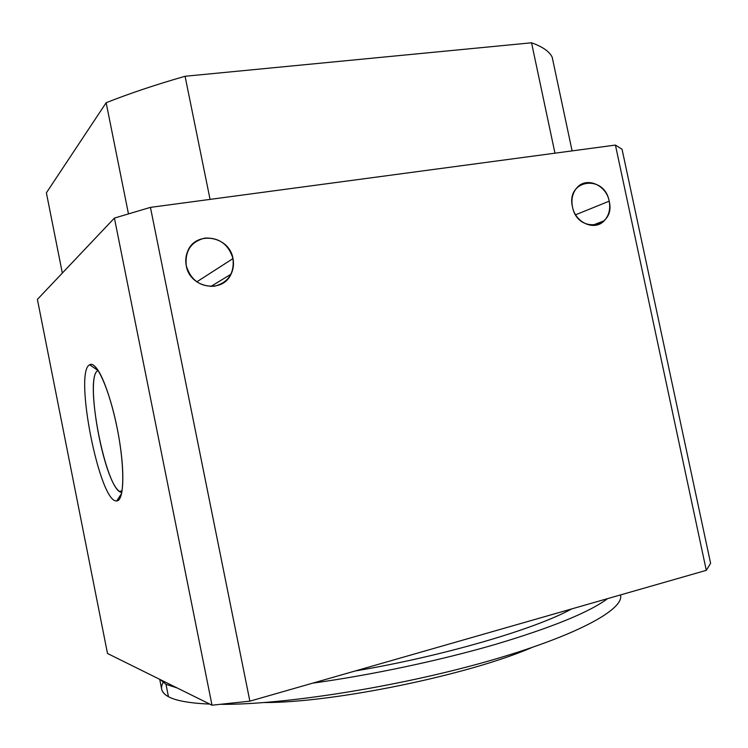 <?xml version="1.0" encoding="UTF-8"?>
<svg xmlns="http://www.w3.org/2000/svg" width="748" height="748" viewBox="0 0 748 748"><rect width="100%" height="100%" fill="white"/><g stroke="black" fill="none" stroke-linecap="round" stroke-linejoin="round"><path stroke-width="1.12" d="M620.475 594.931C624.767 609.33 575.764 636.342 486.294 661.681C397.048 687.019 283.557 704.822 221.352 704.317C283.455 704.822 396.664 687.085 485.854 661.802C575.268 636.529 624.486 609.527 620.513 595.081L620.485 594.931M209.739 704.083C189.702 703.223 175.939 700.764 168.45 696.697C175.939 700.764 189.702 703.223 209.739 704.083M264.278 702.55C333.561 702.727 467.846 675.164 531.454 647.703C467.846 675.164 333.561 702.727 264.278 702.55M607.61 598.624C589.359 612.229 552.024 627.469 495.597 644.346C440.329 660.428 371.943 674.958 312.692 683.148C371.943 674.958 440.329 660.428 495.597 644.346C552.024 627.469 589.359 612.229 607.61 598.624M177.117 687.936L165.991 684.317L168.45 696.697L165.991 684.317L177.117 687.936M355.094 670.993C443.265 656.164 535.381 629.04 571.65 608.928C535.381 629.04 443.265 656.164 355.094 670.993M572.454 206.775C575.315 222.867 594.66 231.263 604.188 220.782C608.975 215.611 610.639 209.066 609.19 201.165L575.623 214.788L609.19 201.165C606.319 184.896 586.432 176.444 576.951 187.711C572.547 192.844 571.051 199.192 572.454 206.775C565.834 179.314 604.403 173.882 609.19 201.165C615.987 228.177 577.54 234.489 572.454 206.775M186.252 265.708C189.749 287.989 222.418 293.908 231.001 274.226C233.395 269.336 234.049 264.119 232.983 258.584L196.78 281.865L232.983 258.584C229.524 235.863 195.406 230.225 187.589 251.506C185.738 256.022 185.289 260.753 186.252 265.708C184.85 250.861 191.067 241.651 204.905 238.07C219.258 237.565 228.617 244.4 232.983 258.584C234.47 273.207 228.364 282.417 214.657 286.204C200.221 286.933 190.749 280.098 186.252 265.708M121.662 493.371L116.772 500.898C123.065 500.749 124.841 477.523 120.26 445.995C115.725 414.514 105.664 381.125 97.492 369.503C94.416 365.118 91.808 363.537 89.667 364.772L98.025 370.494C84.431 375.683 103.318 481.31 119.521 491.38L121.859 492.39C106.169 493.119 83.355 376.281 98.025 370.494L89.667 364.772C73.631 371.831 99.811 503.778 116.753 500.898L121.662 493.371M552.192 57.213L572.108 150.89L552.192 57.213C549.471 51.528 542.59 46.722 531.548 42.795L554.969 153.19L531.548 42.795L185.074 76.268L210.066 199.389L185.074 76.268C155.696 84.692 129.385 93.509 106.151 102.728L128.45 213.797L106.151 102.728L46.385 192.825L62.336 273.067L46.385 192.825L106.151 102.728C129.385 93.509 155.696 84.692 185.074 76.268L531.548 42.795C542.59 46.722 549.471 51.528 552.192 57.213M160.203 679.558L165.991 684.317L160.203 679.558M159.717 679.324L161.699 689.263C162.241 692.068 164.495 694.546 168.45 696.697C161.643 692.891 159.866 688.197 163.111 682.597M622.046 149.226L710.6 563.319L622.046 149.226L615.426 145.084L706.299 570.341L710.6 563.319L706.299 570.341L615.426 145.084L150.442 207.374L249.869 701.157L706.299 570.341L249.869 701.157L150.442 207.374L114.407 218.089L212.011 705.205L249.869 701.157L212.011 705.205L114.407 218.089L37.4 299.396L107.497 653.481L212.011 705.205L107.497 653.481L37.4 299.396L114.407 218.089L150.442 207.374L615.426 145.084L622.046 149.226M116.753 500.898C99.811 503.778 73.631 371.831 89.667 364.772C96.305 360.171 109.563 389.699 117.221 428.37C124.981 467.023 124.374 501.104 116.753 500.898M604.188 220.782L592.005 225.447M231.001 274.226L210.805 286.493M116.772 500.898L121.644 493.418M122.12 490.819L119.521 491.38"/></g></svg>

